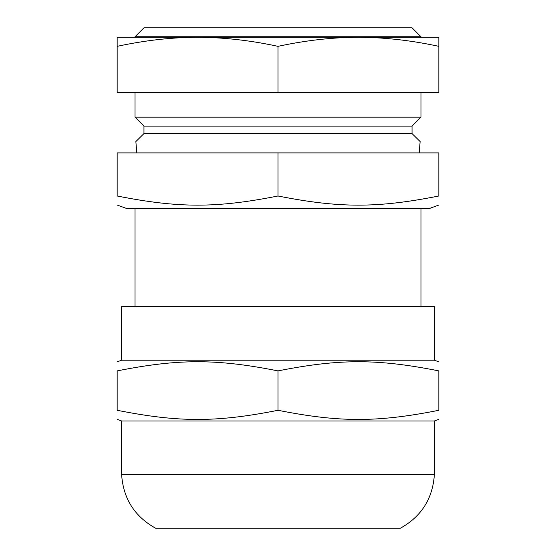 <?xml version="1.0" encoding="UTF-8"?>
<svg xmlns="http://www.w3.org/2000/svg" width="556" height="556" viewBox="0 0 556 556"><rect width="100%" height="100%" fill="white"/><g stroke="black" fill="none" stroke-linecap="round" stroke-linejoin="round"><path stroke-width="0.83" d="M420.968 36.738L412.038 27.8L143.962 27.8L135.032 36.738L420.968 36.738L420.968 37.287M136.818 152.9L135.859 141.565L143.962 133.572L412.038 133.572L420.141 141.565L419.182 152.9M121.625 360.212L434.375 360.212L434.375 306.592L121.625 306.592L121.625 360.212L117.156 361.838M278 370.894C216.499 358.69 178.664 358.69 117.156 370.894C117.156 358.69 117.156 358.69 117.156 370.894C117.156 358.69 117.156 358.69 117.156 370.894L117.156 410.286C117.156 422.49 117.156 422.49 117.156 410.286C117.156 422.49 117.156 422.49 117.156 410.286C178.664 422.49 216.499 422.49 278 410.286L278 370.894C339.501 358.69 377.336 358.69 438.844 370.894L438.844 410.286C377.336 422.49 339.501 422.49 278 410.286M438.844 370.894C438.844 358.69 438.844 358.69 438.844 370.894C438.844 358.69 438.844 358.69 438.844 370.894M438.844 410.286C438.844 422.49 438.844 422.49 438.844 410.286C438.844 422.49 438.844 422.49 438.844 410.286M438.844 419.342L434.375 420.968L121.625 420.968L117.156 419.342M434.375 420.968L434.375 474.588L121.625 474.588L121.625 420.968M434.375 474.588C432.763 498.607 421.441 516.475 400.417 528.2L155.583 528.2C134.559 516.475 123.237 498.607 121.625 474.588M420.968 92.692L420.968 117.156L135.032 117.156L135.032 92.692M438.844 195.99C438.844 208.194 438.844 208.194 438.844 195.99C438.844 208.194 438.844 208.194 438.844 195.99C377.336 208.194 339.501 208.194 278 195.99C216.499 208.194 178.664 208.194 117.156 195.99C117.156 208.194 117.156 208.194 117.156 195.99C117.156 208.194 117.156 208.194 117.156 195.99L117.156 152.9L438.844 152.9L438.844 195.99M278 152.9L278 195.99M420.968 117.156L412.038 126.094L143.962 126.094L135.032 117.156M438.844 205.046L429.906 208.298L126.094 208.298L117.156 205.046M438.844 46.343L438.844 92.692L117.156 92.692L117.156 46.343C144.866 40.366 171.672 37.342 197.582 37.287C223.484 37.342 250.297 40.366 278 46.343C305.703 40.366 332.516 37.342 358.418 37.287C384.328 37.342 411.134 40.366 438.844 46.343L438.844 37.287L117.156 37.287L117.156 46.343M278 92.692L278 46.343M434.375 360.212L438.844 361.838M135.032 36.738L135.032 37.287M143.962 126.094L143.962 133.572M412.038 126.094L412.038 133.572M135.032 208.298L135.032 306.592M420.968 208.298L420.968 306.592"/></g></svg>
